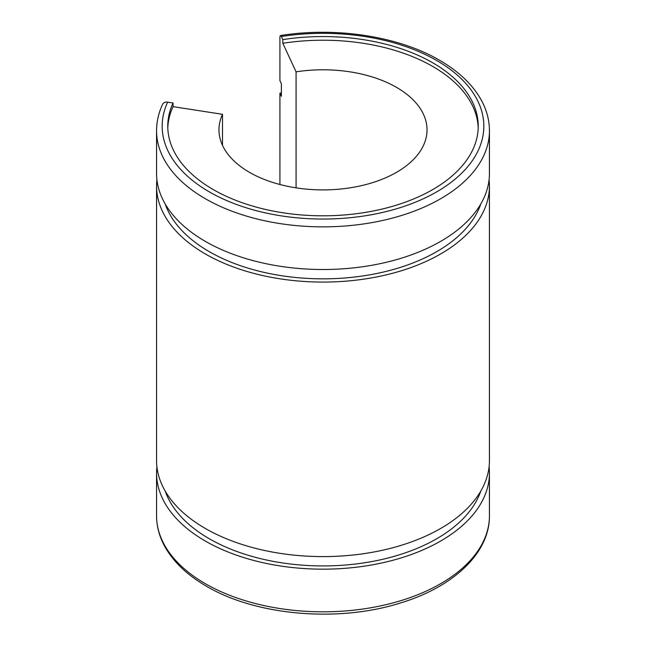 <?xml version="1.0" encoding="UTF-8"?>
<svg xmlns="http://www.w3.org/2000/svg" width="646" height="646" viewBox="0 0 646 646"><rect width="100%" height="100%" fill="white"/><g stroke="black" fill="none" stroke-linecap="round" stroke-linejoin="round"><path stroke-width="0.97" d="M165.223 204.015A160.838 92.862 0 0 0 209.272 251.649A160.838 92.862 0 0 0 369.762 274.833A160.838 92.862 0 0 0 480.777 204.015M165.223 491.105A160.838 92.862 0 0 0 209.272 538.732A160.838 92.862 0 0 0 369.762 561.923A160.838 92.862 0 0 0 480.777 491.105M156.558 130.767A166.442 96.093 0 0 0 205.307 198.71A166.442 96.093 0 0 0 386.696 219.543A166.442 96.093 0 0 0 489.442 130.767L489.442 173.411A166.442 96.093 0 0 1 386.696 262.195A166.442 96.093 0 0 1 205.307 241.362A166.442 96.093 0 0 1 156.558 173.411L156.558 130.767C156.574 121.755 158.577 112.953 162.558 104.369A5.604 4.417 -155.1 0 1 167.645 102.157L173.055 102.989A155.234 89.624 0 0 0 167.766 126.188A155.234 89.624 0 0 0 213.228 189.561A155.234 89.624 0 0 0 382.408 208.989A155.234 89.624 0 0 0 478.234 126.188A155.234 89.624 0 0 0 432.772 62.815A155.234 89.624 0 0 0 282.819 39.616L282.819 43.274L296.078 71.835L296.078 187.857M478.202 128.013A155.234 89.624 0 0 0 432.772 66.473A155.234 89.624 0 0 0 282.819 43.274M222.515 145.39L222.515 114.302A104.03 60.062 0 0 0 218.97 129.846A104.03 60.062 0 0 0 249.445 172.312A104.03 60.062 0 0 0 362.81 185.329A104.03 60.062 0 0 0 427.03 129.846A104.03 60.062 0 0 0 396.555 87.38A104.03 60.062 0 0 0 296.078 71.835M156.913 466.792A166.442 96.093 0 0 0 156.558 473.074A166.442 96.093 0 0 0 205.307 541.025A166.442 96.093 0 0 0 386.696 561.85A166.442 96.093 0 0 0 489.442 473.074A166.442 96.093 0 0 0 489.087 466.792M156.913 179.701A166.442 96.093 0 0 0 156.558 185.983L156.558 460.501A166.442 96.093 0 0 0 205.307 528.452A166.442 96.093 0 0 0 386.696 549.286A166.442 96.093 0 0 0 489.442 460.501L489.442 185.983A166.442 96.093 0 0 0 489.087 179.701M156.558 185.983A166.442 96.093 0 0 0 205.307 253.935A166.442 96.093 0 0 0 386.696 274.76A166.442 96.093 0 0 0 489.442 185.983M279.92 184.514L279.92 93.161A166.442 96.093 0 0 1 281.373 92.943M279.92 93.161L281.373 96.286L281.373 83.722L279.92 80.597L279.92 37.944A5.604 1.187 81.2 0 1 280.517 35.53A5.604 1.187 81.2 0 1 281.373 36.491L282.819 39.616M222.515 114.302L173.055 106.647A155.234 89.624 0 0 0 167.799 128.013M173.055 106.647L173.055 102.989M167.645 102.157A160.838 92.862 0 0 0 209.272 191.846A160.838 92.862 0 0 0 436.728 191.846A160.838 92.862 0 0 0 436.728 60.53A160.838 92.862 0 0 0 281.373 36.491M205.307 583.669A166.442 96.093 0 0 0 386.696 604.503A166.442 96.093 0 0 0 489.442 515.726C489.838 552.79 453.613 586.939 400.504 602.96C338.585 622.736 256.139 615.727 206.47 586.237C186.532 574.698 172.321 560.865 163.842 544.74C159.013 535.348 156.582 525.674 156.558 515.726A166.442 96.093 0 0 0 205.307 583.669M489.442 130.767C489.418 120.762 486.963 111.047 482.094 101.616C473.599 85.547 459.411 71.754 439.53 60.248C398.719 36.297 336.065 26.656 280.517 35.53M489.442 515.726L489.442 473.074M156.558 515.726L156.558 473.074"/></g></svg>

